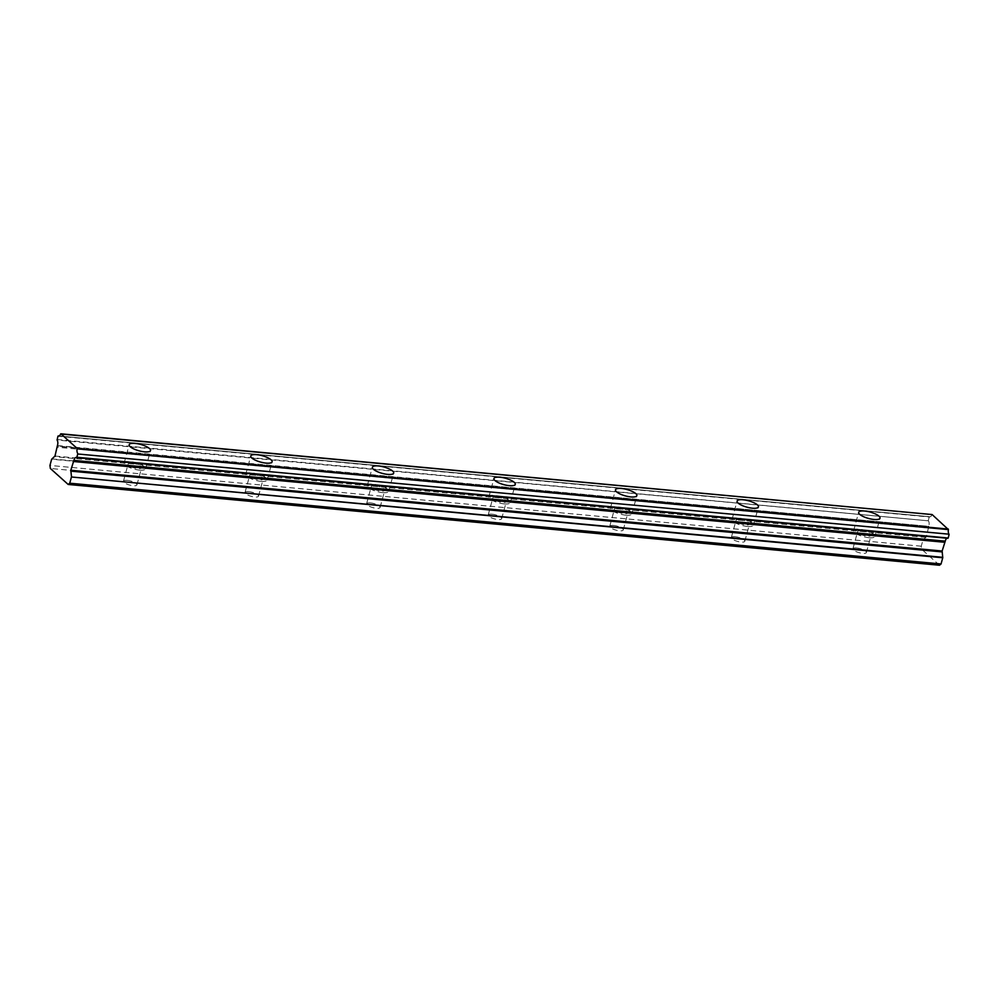 <?xml version="1.0" encoding="UTF-8"?>
<svg xmlns="http://www.w3.org/2000/svg" width="999" height="999" viewBox="0 0 999 999"><rect width="100%" height="100%" fill="white"/><g stroke="black" fill="none" stroke-linecap="round" stroke-linejoin="round"><path stroke-width="0.75" stroke-dasharray="5 3.75" d="M861.375 530.819A6.993 2.073 -164.7 0 1 868.168 532.667A6.993 2.073 -164.7 0 1 871.091 535.339A6.993 2.073 -164.7 0 1 867.319 536.151A6.993 2.073 -164.7 0 1 860.539 534.315A6.993 2.073 -164.7 0 1 857.604 531.643A6.993 2.073 -164.7 0 1 861.375 530.819M856.68 547.989A6.993 2.073 -164.7 0 1 863.461 549.825A6.993 2.073 -164.7 0 1 866.395 552.497A6.993 2.073 -164.7 0 1 862.624 553.321A6.993 2.073 -164.7 0 1 855.843 551.485A6.993 2.073 -164.7 0 1 852.909 548.813A6.993 2.073 -164.7 0 1 856.68 547.989M131.905 463.199A6.993 2.073 -164.7 0 1 138.686 465.034A6.993 2.073 -164.7 0 1 141.621 467.707A6.993 2.073 -164.7 0 1 137.85 468.531A6.993 2.073 -164.7 0 1 131.056 466.695A6.993 2.073 -164.7 0 1 128.134 464.023A6.993 2.073 -164.7 0 1 131.905 463.199M127.21 480.369A6.993 2.073 -164.7 0 1 133.991 482.205A6.993 2.073 -164.7 0 1 136.925 484.877A6.993 2.073 -164.7 0 1 133.142 485.701A6.993 2.073 -164.7 0 1 126.361 483.866A6.993 2.073 -164.7 0 1 123.439 481.193A6.993 2.073 -164.7 0 1 127.21 480.369M253.484 474.475A6.993 2.073 -164.7 0 1 260.264 476.311A6.993 2.073 -164.7 0 1 263.199 478.983A6.993 2.073 -164.7 0 1 259.428 479.807A6.993 2.073 -164.7 0 1 252.647 477.972A6.993 2.073 -164.7 0 1 249.713 475.299A6.993 2.073 -164.7 0 1 253.484 474.475M248.788 491.645A6.993 2.073 -164.7 0 1 255.569 493.481A6.993 2.073 -164.7 0 1 258.504 496.153A6.993 2.073 -164.7 0 1 254.733 496.978A6.993 2.073 -164.7 0 1 247.939 495.129A6.993 2.073 -164.7 0 1 245.017 492.457A6.993 2.073 -164.7 0 1 248.788 491.645M375.062 485.739A6.993 2.073 -164.7 0 1 381.843 487.574A6.993 2.073 -164.7 0 1 384.777 490.259A6.993 2.073 -164.7 0 1 381.006 491.071A6.993 2.073 -164.7 0 1 374.225 489.235A6.993 2.073 -164.7 0 1 371.291 486.563A6.993 2.073 -164.7 0 1 375.062 485.739M370.367 502.909A6.993 2.073 -164.7 0 1 377.147 504.745A6.993 2.073 -164.7 0 1 380.082 507.417A6.993 2.073 -164.7 0 1 376.311 508.241A6.993 2.073 -164.7 0 1 369.518 506.406A6.993 2.073 -164.7 0 1 366.596 503.733A6.993 2.073 -164.7 0 1 370.367 502.909M496.64 497.015A6.993 2.073 -164.7 0 1 503.421 498.851A6.993 2.073 -164.7 0 1 506.356 501.523A6.993 2.073 -164.7 0 1 502.584 502.347A6.993 2.073 -164.7 0 1 495.804 500.511A6.993 2.073 -164.7 0 1 492.869 497.839A6.993 2.073 -164.7 0 1 496.64 497.015M491.945 514.185A6.993 2.073 -164.7 0 1 498.726 516.021A6.993 2.073 -164.7 0 1 501.66 518.693A6.993 2.073 -164.7 0 1 497.889 519.517A6.993 2.073 -164.7 0 1 491.108 517.682A6.993 2.073 -164.7 0 1 488.174 514.997A6.993 2.073 -164.7 0 1 491.945 514.185M618.219 508.279A6.993 2.073 -164.7 0 1 624.999 510.114A6.993 2.073 -164.7 0 1 627.934 512.799A6.993 2.073 -164.7 0 1 624.163 513.611A6.993 2.073 -164.7 0 1 617.382 511.775A6.993 2.073 -164.7 0 1 614.447 509.103A6.993 2.073 -164.7 0 1 618.219 508.279M613.523 525.449A6.993 2.073 -164.7 0 1 620.304 527.285A6.993 2.073 -164.7 0 1 623.239 529.957A6.993 2.073 -164.7 0 1 619.467 530.781A6.993 2.073 -164.7 0 1 612.687 528.946A6.993 2.073 -164.7 0 1 609.752 526.273A6.993 2.073 -164.7 0 1 613.523 525.449M739.797 519.555A6.993 2.073 -164.7 0 1 746.578 521.391A6.993 2.073 -164.7 0 1 749.512 524.063A6.993 2.073 -164.7 0 1 745.741 524.887A6.993 2.073 -164.7 0 1 738.96 523.051A6.993 2.073 -164.7 0 1 736.026 520.379A6.993 2.073 -164.7 0 1 739.797 519.555M735.102 536.725A6.993 2.073 -164.7 0 1 741.882 538.561A6.993 2.073 -164.7 0 1 744.817 541.233A6.993 2.073 -164.7 0 1 741.046 542.057A6.993 2.073 -164.7 0 1 734.265 540.222A6.993 2.073 -164.7 0 1 731.33 537.537A6.993 2.073 -164.7 0 1 735.102 536.725M57.043 439.485L928.408 520.829A4.196 2.048 95.3 0 1 928.858 525.973A4.196 2.048 95.3 0 1 928.745 526.336L57.393 445.954M869.055 537.712A11.064 3.297 15.3 0 0 875.024 536.413A11.064 3.297 15.3 0 0 870.391 532.18A11.064 3.297 15.3 0 0 859.652 529.27A11.064 3.297 15.3 0 0 853.67 530.569A11.064 3.297 15.3 0 0 858.316 534.802A11.064 3.297 15.3 0 0 869.055 537.712M139.573 470.092A11.064 3.297 15.3 0 0 145.554 468.793A11.064 3.297 15.3 0 0 140.909 464.56A11.064 3.297 15.3 0 0 130.17 461.65A11.064 3.297 15.3 0 0 124.201 462.949A11.064 3.297 15.3 0 0 128.834 467.182A11.064 3.297 15.3 0 0 139.573 470.092M261.151 481.356A11.064 3.297 15.3 0 0 267.133 480.057A11.064 3.297 15.3 0 0 262.487 475.824A11.064 3.297 15.3 0 0 251.76 472.914A11.064 3.297 15.3 0 0 245.779 474.213A11.064 3.297 15.3 0 0 250.412 478.446A11.064 3.297 15.3 0 0 261.151 481.356M382.729 492.632A11.064 3.297 15.3 0 0 388.711 491.333A11.064 3.297 15.3 0 0 384.066 487.1A11.064 3.297 15.3 0 0 373.339 484.19A11.064 3.297 15.3 0 0 367.357 485.489A11.064 3.297 15.3 0 0 371.99 489.722A11.064 3.297 15.3 0 0 382.729 492.632M504.308 503.896A11.064 3.297 15.3 0 0 510.289 502.597A11.064 3.297 15.3 0 0 505.656 498.364A11.064 3.297 15.3 0 0 494.917 495.454A11.064 3.297 15.3 0 0 488.936 496.753A11.064 3.297 15.3 0 0 493.568 500.998A11.064 3.297 15.3 0 0 504.308 503.896M625.886 515.172A11.064 3.297 15.3 0 0 631.868 513.873A11.064 3.297 15.3 0 0 627.235 509.64A11.064 3.297 15.3 0 0 616.495 506.73A11.064 3.297 15.3 0 0 610.514 508.029A11.064 3.297 15.3 0 0 615.159 512.262A11.064 3.297 15.3 0 0 625.886 515.172M747.464 526.436A11.064 3.297 15.3 0 0 753.446 525.137A11.064 3.297 15.3 0 0 748.813 520.904A11.064 3.297 15.3 0 0 738.074 517.994A11.064 3.297 15.3 0 0 732.092 519.305A11.064 3.297 15.3 0 0 736.738 523.538A11.064 3.297 15.3 0 0 747.464 526.436M939.485 565.234L921.665 549.238L50.35 468.469M928.708 526.723L926.298 536.8L922.964 539.984L921.265 546.203L921.665 549.238M928.358 520.254L929.257 516.982L57.942 436.213M932.03 514.56L931.892 514.772A4.196 2.048 95.3 0 1 929.894 516.808A4.196 2.048 95.3 0 1 929.545 516.708L929.257 516.982M947.127 538.236A4.196 2.048 95.3 0 1 947.514 538.199A4.196 2.048 95.3 0 1 947.876 538.299M921.265 546.203L49.95 465.434M928.408 520.829L57.093 440.059M922.964 539.984L51.648 459.215M51.823 458.903L923.138 539.672M925.948 537.437L54.633 456.668M54.982 456.031L926.298 536.8M928.695 528.034L57.38 447.265M57.43 445.566L928.745 526.336M931.892 514.772L60.577 434.003M929.507 516.695L58.966 435.989L929.545 516.708M928.758 527.147L57.443 446.378M866.395 552.497L871.091 535.339M136.925 484.877L141.621 467.707M258.504 496.153L263.199 478.983M380.082 507.417L384.777 490.259M501.66 518.693L506.356 501.523M623.239 529.957L627.934 512.799M744.817 541.233L749.512 524.063M875.024 536.413L880.019 518.169M145.554 468.793L150.537 450.549M267.133 480.057L272.115 461.813M388.711 491.333L393.693 473.089M510.289 502.597L515.284 484.365M631.868 513.873L636.863 495.629M753.446 525.137L758.441 506.905M852.909 548.813L857.604 531.643M123.439 481.193L128.134 464.023M245.017 492.457L249.713 475.299M366.596 503.733L371.291 486.563M488.174 514.997L492.869 497.839M609.752 526.273L614.447 509.103M731.33 537.537L736.026 520.379M929.894 516.808L58.579 436.039M947.514 538.199L76.199 457.43M853.67 530.569L858.665 512.325M124.201 462.949L129.183 444.705M245.779 474.213L250.774 455.981M367.357 485.489L372.352 467.245M488.936 496.753L493.931 478.521M610.514 508.029L615.509 489.785M732.092 519.305L737.087 501.061"/><path stroke-width="1.5" d="M949.05 534.752L948.151 538.024L76.836 457.255L77.735 453.983L949 534.178A4.196 2.048 95.3 0 1 948.426 529.607L932.117 514.547L60.577 434.003A4.196 2.048 95.3 0 1 58.579 436.039A4.196 2.048 95.3 0 1 58.229 435.939L58.941 436.001L57.942 436.213L57.093 440.059A4.196 2.048 95.3 0 1 57.542 445.204A4.196 2.048 95.3 0 1 57.43 445.566L54.982 456.031L51.648 459.215L49.95 465.434L50.35 468.469L68.169 484.453L939.485 565.234L941.058 563.973L942.756 557.754L942.132 551.023L945.254 541.158A4.196 2.048 95.3 0 1 947.127 538.236M874.038 519.468A11.064 3.297 15.3 0 0 880.019 518.169A11.064 3.297 15.3 0 0 875.374 513.936A11.064 3.297 15.3 0 0 864.635 511.026A11.064 3.297 15.3 0 0 858.665 512.325A11.064 3.297 15.3 0 0 863.298 516.558A11.064 3.297 15.3 0 0 874.038 519.468M144.568 451.848A11.064 3.297 15.3 0 0 150.537 450.549A11.064 3.297 15.3 0 0 145.904 446.316A11.064 3.297 15.3 0 0 135.165 443.406A11.064 3.297 15.3 0 0 129.183 444.705A11.064 3.297 15.3 0 0 133.829 448.938A11.064 3.297 15.3 0 0 144.568 451.848M266.146 463.124A11.064 3.297 15.3 0 0 272.115 461.813A11.064 3.297 15.3 0 0 267.482 457.579A11.064 3.297 15.3 0 0 256.743 454.682A11.064 3.297 15.3 0 0 250.774 455.981A11.064 3.297 15.3 0 0 255.407 460.214A11.064 3.297 15.3 0 0 266.146 463.124M387.724 474.388A11.064 3.297 15.3 0 0 393.693 473.089A11.064 3.297 15.3 0 0 389.061 468.856A11.064 3.297 15.3 0 0 378.321 465.946A11.064 3.297 15.3 0 0 372.352 467.245A11.064 3.297 15.3 0 0 376.985 471.478A11.064 3.297 15.3 0 0 387.724 474.388M509.303 485.664A11.064 3.297 15.3 0 0 515.284 484.365A11.064 3.297 15.3 0 0 510.639 480.119A11.064 3.297 15.3 0 0 499.9 477.222A11.064 3.297 15.3 0 0 493.931 478.521A11.064 3.297 15.3 0 0 498.563 482.754A11.064 3.297 15.3 0 0 509.303 485.664M630.881 496.928A11.064 3.297 15.3 0 0 636.863 495.629A11.064 3.297 15.3 0 0 632.217 491.396A11.064 3.297 15.3 0 0 621.478 488.486A11.064 3.297 15.3 0 0 615.509 489.785A11.064 3.297 15.3 0 0 620.142 494.018A11.064 3.297 15.3 0 0 630.881 496.928M752.459 508.204A11.064 3.297 15.3 0 0 758.441 506.905A11.064 3.297 15.3 0 0 753.795 502.672A11.064 3.297 15.3 0 0 743.056 499.762A11.064 3.297 15.3 0 0 737.087 501.061A11.064 3.297 15.3 0 0 741.72 505.294A11.064 3.297 15.3 0 0 752.459 508.204M945.254 541.158L73.938 460.389L945.104 541.446M76.836 457.255L948.151 538.024M68.169 484.453L69.743 483.204L941.058 563.973M69.743 483.204L71.441 476.985L942.756 557.754M942.781 557.317L71.441 476.985M71.466 476.535L70.817 470.254L73.789 460.676M73.938 460.389A4.196 2.048 95.3 0 1 76.199 457.43A4.196 2.048 95.3 0 1 76.561 457.53L947.914 538.311M949 534.178L77.735 453.983M77.685 453.409A4.196 2.048 95.3 0 1 77.11 448.838L948.426 529.607M948.326 529.07L77.11 448.838M77.01 448.301L60.877 433.803L932.192 514.572M73.214 461.476L944.53 542.257M942.132 551.023L70.817 470.254M70.754 471.141L942.069 551.91M73.564 460.851L944.879 541.62"/></g></svg>
